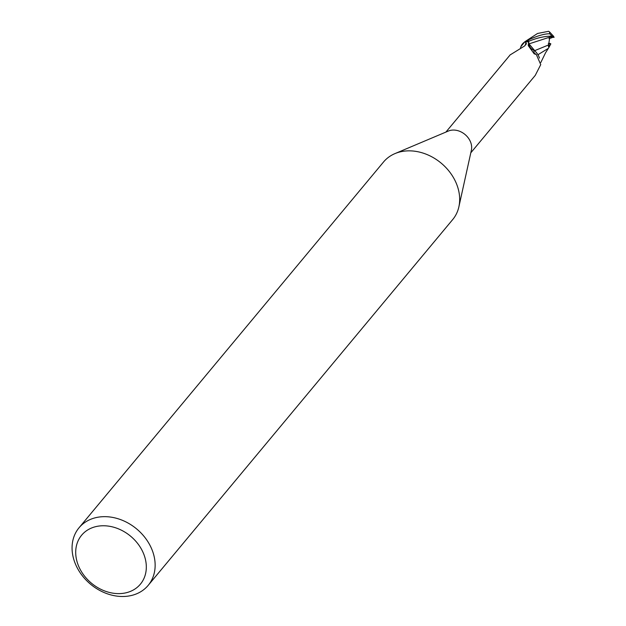 <?xml version="1.0" encoding="UTF-8"?>
<svg xmlns="http://www.w3.org/2000/svg" width="626" height="626" viewBox="0 0 626 626"><rect width="100%" height="100%" fill="white"/><g stroke="black" fill="none" stroke-linecap="round" stroke-linejoin="round"><path stroke-width="0.94" d="M548.29 43.687L549.205 44A7.59 6.072 39.8 0 1 549.205 44.008L548.517 44.822L549.777 43.327L550.841 43.843L548.814 47.631M79.025 527.788L383.542 161.977A44.994 35.979 39.8 0 1 394.959 153.605A44.994 35.979 39.8 0 1 397.51 152.642A44.994 35.979 39.8 0 1 442.386 164.176A44.994 35.979 39.8 0 1 458.881 206.815A44.994 35.979 39.8 0 1 452.708 219.554L148.182 585.365A44.994 35.979 39.8 0 1 134.214 594.7A44.994 35.979 39.8 0 1 83.242 576.867A44.994 35.979 39.8 0 1 79.025 527.788A44.994 35.979 39.8 0 1 92.992 518.453A44.994 35.979 39.8 0 1 143.964 536.286A44.994 35.979 39.8 0 1 148.182 585.365M394.959 153.605L448.365 131.045A16.198 12.95 39.8 0 1 449.288 130.701A16.198 12.95 39.8 0 1 465.439 134.848A16.198 12.95 39.8 0 1 471.378 150.201L458.881 206.815M93.485 527.288A38.249 30.588 39.8 0 1 141.672 549.628A38.249 30.588 39.8 0 1 128.533 592.094A38.249 30.588 39.8 0 1 80.355 569.754A38.249 30.588 39.8 0 1 93.485 527.288M534.62 50.573L528.986 43.89L528.563 40.729L528.931 43.906L528.657 41.418A16.761 13.404 39.8 0 0 525.386 41.379L537.562 33.468L548.556 31.3L549.558 31.926L549.667 33.781C544.096 33.687 536.075 36.175 525.621 41.261L525.386 41.379A16.761 13.404 39.8 0 1 528.657 41.418L528.649 41.324C537.194 37.795 544.972 36.081 551.976 36.175L553.564 36.997L551.248 37.959M554.112 37.396L550.277 36.981L528.986 43.883L537.022 53.351A14.476 11.581 39.8 0 1 539.471 58.101M470.799 152.814L535.246 75.394L540.747 64.611L536.341 54.556L534.158 53.805L528.313 45.69L528.626 41.903A16.198 12.95 39.8 0 0 524.658 41.989L525.895 42.412L526.411 43.843L524.471 46.058L510.761 54.532M525.895 42.412A17.426 13.412 176.7 0 1 525.003 45.651M520.409 48.452A14.476 11.581 39.8 0 1 520.91 46.629A14.476 11.581 39.8 0 1 524.658 41.989M537.022 53.351A14.476 11.581 39.8 0 0 534.565 50.675A7.254 5.798 39.8 0 1 528.845 43.914L528.626 41.903M528.931 43.914L534.651 50.683M524.932 41.637L520.91 46.629M534.565 50.675A18.365 4.288 13.2 0 0 535.316 53.836A18.365 4.288 13.2 0 0 536.341 54.556M548.658 47.866L545.528 52.834L540.801 62.522M537.945 54.728L548.18 48.452M549.558 31.926L553.799 36.527L553.478 37.012M549.753 37.552L548.556 44.962L534.768 50.62M548.556 44.962L548.446 46.731L550.841 43.843M525.621 41.261A16.871 13.49 39.8 0 1 528.649 41.324M551.256 37.959L548.979 38.632M528.845 43.914A25.353 5.916 13.2 0 0 528.219 45.017M549.667 33.781A16.871 13.49 39.8 0 1 551.976 36.175M510.346 54.665L445.9 132.086"/></g></svg>
